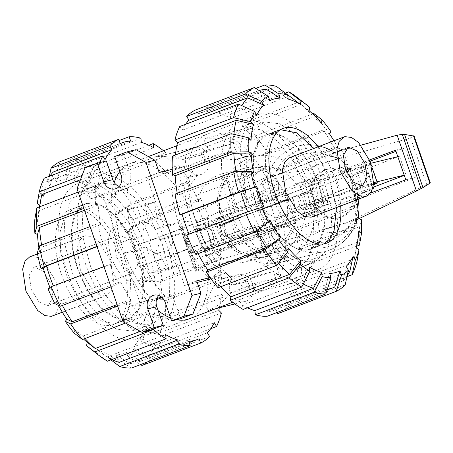 <?xml version="1.0" encoding="UTF-8"?>
<svg xmlns="http://www.w3.org/2000/svg" width="453" height="453" viewBox="0 0 453 453"><rect width="100%" height="100%" fill="white"/><g stroke="black" fill="none" stroke-linecap="round" stroke-linejoin="round"><path stroke-width="0.34" stroke-dasharray="2.27 1.7" d="M215.911 226.998L222.497 225.39C216.653 206.455 217.819 191.087 226.013 179.286L239.427 218.029L215.911 226.998A43.55 37.678 -103.7 0 0 222.672 239.926L255.928 227.236L271.998 253.023L268.051 254.252C252.315 257.327 237.191 252.553 222.672 239.926M236.953 172.446L247.378 169.637C261.896 166.857 272.672 172.695 279.694 187.151L246.438 199.841L236.953 172.446A43.55 37.678 -103.7 0 0 226.013 179.286M286.455 200.079L293.04 198.471C298.408 217.519 292.848 233.963 276.358 247.797L262.938 209.054L286.455 200.079A43.55 37.678 -103.7 0 0 279.694 187.151M373.034 187.304L218.873 246.138L190.079 253.17A7.916 0.43 -19.1 0 1 189.009 253.312A7.916 0.43 -19.1 0 1 192.089 251.874L235.498 234.965L223.935 237.168A5.94 0.323 -19.1 0 1 223.561 237.185A5.94 0.323 -19.1 0 1 226.279 235.945L237.763 231.562L258.595 226.472L327.326 200.243L306.494 205.334A43.55 37.678 -103.7 0 0 304.201 195.741A43.55 37.678 -103.7 0 0 300.096 186.846L320.922 181.755L252.191 207.984A43.55 37.678 76.3 0 1 251.8 203.901L229.042 209.462A43.55 37.678 76.3 0 1 256.664 167.367A43.55 37.678 76.3 0 1 295.968 183.924L318.731 178.363A43.55 37.678 76.3 0 1 320.922 181.755M252.191 207.984L231.358 213.074A43.55 37.678 -103.7 0 0 233.657 222.661A43.55 37.678 -103.7 0 0 237.763 231.562M352.077 171.268A10.889 0.589 160.9 0 0 363.742 167.519A10.889 0.589 160.9 0 0 371.188 164.337A10.889 0.589 160.9 0 0 369.716 164.535A10.889 0.589 160.9 0 0 358.051 168.284A10.889 0.589 160.9 0 0 350.611 171.461A10.889 0.589 160.9 0 0 352.077 171.268M373.521 184.739A10.889 0.589 -19.1 0 1 358.482 189.756A10.889 0.589 -19.1 0 1 357.015 189.954A10.889 0.589 -19.1 0 1 362.711 187.417A10.889 0.589 -19.1 0 1 373.651 183.708M197.106 230.407A10.889 0.589 160.9 0 0 208.765 226.659A10.889 0.589 160.9 0 0 216.211 223.482A10.889 0.589 160.9 0 0 214.739 223.68A10.889 0.589 160.9 0 0 203.074 227.423A10.889 0.589 160.9 0 0 195.634 230.605A10.889 0.589 160.9 0 0 197.106 230.407M221.143 242.168A10.889 0.589 -19.1 0 1 222.61 241.97A10.889 0.589 -19.1 0 1 215.169 245.152A10.889 0.589 -19.1 0 1 203.505 248.901A10.889 0.589 -19.1 0 1 202.038 249.099A10.889 0.589 -19.1 0 1 209.479 245.917A10.889 0.589 -19.1 0 1 221.143 242.168M404.212 175.175L405.911 174.756L404.28 175.379M306.494 205.334L317.983 200.951A5.94 0.323 -19.1 0 1 325.684 198.408L341.755 194.484L367.536 184.909A7.916 0.43 -19.1 0 1 373.736 182.769M231.358 213.074L219.875 217.457A5.94 0.323 160.9 0 0 217.157 218.691A5.94 0.323 160.9 0 0 217.531 218.68L229.093 216.472L185.685 233.386A7.916 0.43 160.9 0 0 182.604 234.824A7.916 0.43 160.9 0 0 183.675 234.677L212.468 227.644L399.506 156.268L405.911 174.756M399.506 156.268L397.808 156.681M370.854 163.267L370.594 163.329A7.916 0.43 160.9 0 0 361.132 166.415L335.35 175.991L319.28 179.92A5.94 0.323 160.9 0 0 311.579 182.463L317.983 200.951M300.096 186.846L311.579 182.463M228.873 244.807L319.558 210.464L230.798 244.337L223.686 223.788L312.44 189.915L221.755 224.258L228.873 244.807L230.798 244.337M221.755 224.258L223.686 223.788M312.44 189.915A24.887 21.529 76.3 0 1 328.215 169.099A24.887 21.529 76.3 0 1 349.444 176.959L347.519 177.429A24.887 21.529 -103.7 0 0 326.285 169.569A24.887 21.529 -103.7 0 0 310.515 190.39M260.792 229.864L327.717 204.326L304.96 209.886A43.55 37.678 76.3 0 1 277.338 251.981A43.55 37.678 76.3 0 1 238.029 235.43L260.792 229.864A43.55 37.678 76.3 0 1 258.595 226.472M327.326 200.243A43.55 37.678 76.3 0 1 327.717 204.326M218.873 246.138L212.468 227.644M317.627 210.934A24.887 21.529 -103.7 0 0 338.102 217.921A24.887 21.529 -103.7 0 0 353.923 195.923L355.848 195.453A24.887 21.529 76.3 0 1 340.027 217.451A24.887 21.529 76.3 0 1 319.558 210.464M355.848 195.453L349.444 176.959M296.828 197.038L312.508 191.053L318.912 209.546L303.227 215.532L296.828 197.038L310.192 192.378L312.508 191.053M341.755 194.484L335.35 175.991M361.132 166.415L367.536 184.909M229.093 216.472L235.498 234.965M255.928 227.236L265.413 254.631A43.55 37.678 -103.7 0 0 276.358 247.797M265.413 254.631L271.998 253.023M262.938 209.054L293.04 198.471M246.438 199.841L243.538 170.838M239.427 218.029L222.497 225.39M318.731 178.363L251.8 203.901M395.956 151.342L404.959 147.905L415.208 177.491L359.405 198.788A42.203 36.512 -103.7 0 0 359.354 196.755L294.733 221.415A42.203 36.512 -103.7 0 0 295.939 223.006L215.447 253.72L205.203 224.133L285.696 193.42A42.203 36.512 -103.7 0 0 285.747 195.453L350.362 170.792A42.203 36.512 -103.7 0 0 349.155 169.201L370.118 161.2M353.923 195.923L369.489 189.983L373.668 188.958L355.735 195.492M349.331 177.004L367.264 170.47L363.085 171.489L347.519 177.429M362.423 193.301L356.018 174.813M318.912 209.546L316.596 210.871L303.227 215.532M238.029 235.43L228.839 238.935L273.669 227.984L294.733 221.415M359.354 196.755L356.03 197.214L360.022 195.288L358.98 195.424L314.15 206.375A54.439 47.095 76.3 0 1 279.92 262.559A54.439 47.095 76.3 0 1 228.839 238.935M314.15 206.375L304.96 209.886M285.747 195.453L264.677 202.021L219.847 212.972L229.042 209.462M295.968 183.924L305.163 180.413L349.993 169.462L351.03 169.32L347.038 171.251L350.362 170.792M370.492 193.035L358.221 197.633L360.203 197.27L356.12 199.229L359.405 198.788M405.809 179.784L415.208 177.491M295.939 223.006L273.255 229.988L205.917 256.053L215.447 253.72M205.917 256.053L195.673 226.466L263.012 200.402L285.696 193.42M195.673 226.466L205.203 224.133M273.255 229.988C277.366 236.2 282.293 241.307 288.034 245.305L296.222 241.613L303.935 238.991L321.183 230.656L344.014 223.363L220.9 259.297L211.517 262.842L195.113 271.307L288.034 245.305M320.141 163.624L320.35 164.139L320.141 163.624L301.653 171.087L282.089 173.239L274.263 176.155L266.845 177.848L265.231 177.61C263.068 184.875 262.327 192.468 263.012 200.402M265.231 177.61L179.382 220.458L177.933 221.676L180.747 221.959L196.902 220.628L206.528 217.797L320.209 163.624M369.489 189.983L363.085 171.489M311.081 191.959L317.485 210.452L311.098 191.964M349.155 169.201L345.877 169.643L349.954 167.672L347.978 168.046L369.625 159.926M395.565 150.198L404.959 147.905M361.03 145.153L332.564 153.001L335.599 153.103L334.121 154.196L329.365 156.098L338.193 158.057L335.911 159.365L320.322 164.139M320.35 164.139L410.52 137.814C412.955 137.089 414.155 136.512 414.116 136.093M356.811 219.592A54.439 47.095 76.3 0 1 324.75 251.602C341.041 247.021 352.06 236.143 357.808 218.975L355.237 220.464L357.915 208.907M358.357 202.174L358.221 197.633M355.237 220.464L359.025 218.646M347.978 168.046C343.736 161.919 338.601 156.908 332.564 153.001M344.037 223.352L344.121 223.901L344.037 223.352M180.747 221.959L197.349 269.903M344.121 223.901L357.723 217.627L351.205 221.851L356.075 219.654A50.481 43.669 76.3 0 1 296.222 241.613M430.35 182.967L344.178 223.867M355.73 219.813C358.363 218.618 358.442 218.697 355.967 220.05M356.03 197.214A45.221 39.122 76.3 0 1 356.12 199.229M287.423 225.447A45.221 39.122 76.3 0 1 286.256 223.839M351.205 221.851A45.221 39.122 76.3 0 1 342.683 233.204A45.221 39.122 76.3 0 1 303.935 238.991M219.847 212.972A54.439 47.095 76.3 0 1 254.076 156.795A54.439 47.095 76.3 0 1 305.163 180.413M301.653 171.087A38.545 33.346 76.3 0 1 335.362 157.146A38.545 33.346 76.3 0 1 338.193 158.057M345.877 169.643A45.221 39.122 76.3 0 1 347.038 171.251M282.089 173.239A45.221 39.122 76.3 0 1 323.306 153.89A45.221 39.122 76.3 0 1 329.365 156.098M277.27 197.876A45.221 39.122 76.3 0 1 277.174 195.86M357.598 217.831L357.723 217.627A38.545 33.346 76.3 0 1 357.598 217.831A38.545 33.346 76.3 0 1 351.879 224.756A38.545 33.346 76.3 0 1 321.183 230.656M132.531 272.899L133.148 272.706L137.599 264.948L135.521 251.041L128.08 238.822L119.462 235.164L118.89 235.345L114.399 243.068L116.461 256.981L123.901 269.229L132.531 272.899L47.69 305.696L48.318 305.498L52.859 297.587L50.742 283.408L43.148 270.945L34.366 267.219L33.777 267.4L29.202 275.277L31.297 289.467L38.89 301.958L47.69 305.696M101.421 183.052L117.14 184.954L134.179 197.157L150 217.842L162.242 243.929L169.077 271.523L169.484 296.505L163.408 315.152L151.749 324.682L150.577 325.011L135.181 323.249L118.471 311.556L102.837 291.607L90.526 266.262L83.307 239.167L82.214 214.207L87.406 194.96L98.131 184.184L101.421 183.052L83.216 191.285L98.68 193.154L115.453 205.164L131.019 225.52L143.063 251.189L149.79 278.34L150.192 302.921L144.213 321.273L132.74 330.65L131.585 330.973L116.438 329.24L99.994 317.734L84.609 298.102L72.497 273.165L65.396 246.506L64.32 221.942L69.428 203.001L79.983 192.4L83.216 191.285M52.322 316.047L57.033 311.772L59.405 303.787L56.127 281.755L44.337 262.372L37.231 257.344L30.679 256.574L29.734 256.868M87.412 203.414L100.062 204.898L113.788 214.614L126.58 231.138L136.563 252.049L142.276 274.286L142.893 294.597L138.312 310.016L129.207 318.278L127.384 318.844L114.734 317.355L101.013 307.644L88.222 291.12L78.239 270.209L72.525 247.972L71.908 227.661L76.489 212.242L85.589 203.98L87.412 203.414L75.549 207.938L88.199 209.428L101.925 219.144L114.711 235.662L124.7 256.574L130.413 278.81L131.025 299.127L126.449 314.541L117.344 322.802L115.521 323.374L102.871 321.885L89.15 312.168L76.359 295.65L66.376 274.739L60.657 252.502L60.045 232.185L64.626 216.772L73.726 208.51L75.549 207.938M85.187 235.77L84.241 236.064L79.53 240.345L77.157 248.323L80.436 270.356L92.231 289.739L99.337 294.773L105.883 295.543L106.829 295.248L111.54 290.968L113.913 282.989L110.634 260.951L98.845 241.574L91.738 236.54L85.187 235.77L30.679 256.574M263.754 180.101L272.378 183.771L279.824 196.019L281.885 209.932L277.395 217.655L276.817 217.836L268.204 214.178L260.764 201.959L258.68 188.052L263.136 180.294L347.366 147.78M294.863 269.948L298.148 268.816L308.878 258.04L314.065 238.793L312.972 213.833L305.752 186.738L293.448 161.393L277.814 141.444L261.104 129.751L245.707 127.989L244.535 128.318L232.876 137.848L226.8 156.495L227.208 181.477L234.042 209.071L246.279 235.158L262.1 255.843L279.144 268.046L294.863 269.948L316.302 260.6L326.856 249.999L331.964 231.058L330.888 206.494L323.782 179.835L311.675 154.898L296.29 135.271L279.846 123.76L264.699 122.027L263.544 122.35L252.072 131.727L246.092 150.079L246.494 174.66L253.216 201.811L265.26 227.48L280.832 247.836L297.598 259.846L313.068 261.715M308.867 249.586L310.69 249.02L319.795 240.758L324.376 225.339L323.759 205.028L318.046 182.791L308.063 161.88L295.271 145.356L281.545 135.645L268.895 134.156L267.072 134.722L257.972 142.984L253.391 158.403L254.003 178.714L259.722 200.956L269.705 221.862L282.496 238.386L296.217 248.097L308.867 249.586L323.98 243.861M289.456 157.752L290.396 157.457L296.947 158.227L304.054 163.261L315.843 182.638L319.122 204.677L316.755 212.655L312.038 216.936M280.418 129.717L278.935 130.198L269.835 138.459L265.254 153.873L265.871 174.19L271.585 196.426L281.568 217.338L294.359 233.856L308.08 243.572L320.73 245.062M336.415 207.633L329.24 176.472L313.827 148.448M114.252 182.519A83.08 41.421 69.1 0 0 119.19 251.075A83.08 41.421 69.1 0 0 158.188 310.69M170.571 317.944A83.08 41.421 69.1 0 0 176.591 319.716M137.021 338.753A83.08 41.421 69.1 0 0 151.03 261.409A83.08 41.421 69.1 0 0 147.876 251.239A83.08 41.421 69.1 0 0 77.78 183.505A83.08 41.421 69.1 0 0 66.925 271.019A83.08 41.421 69.1 0 0 137.021 338.753L189.286 318.804A83.08 41.421 69.1 0 0 200.141 231.296A83.08 41.421 69.1 0 0 130.039 163.561A83.08 41.421 69.1 0 0 119.858 171.489M97.061 246.647L105.13 243.567A105.311 52.508 69.1 0 0 108.358 253.72A105.311 52.508 69.1 0 0 112.118 263.742L53.437 286.132L50.272 288.227A92.152 45.946 69.1 0 1 49.972 287.496M152.293 251.041A105.311 52.508 69.1 0 0 148.533 241.019L132.463 246.268A92.152 45.946 69.1 0 1 136.262 256.279A92.152 45.946 69.1 0 1 139.45 266.438L155.521 261.188A105.311 52.508 69.1 0 0 152.293 251.041M155.521 261.188L214.195 238.799A105.311 52.508 69.1 0 0 210.968 228.646A105.311 52.508 69.1 0 0 207.214 218.623L148.533 241.019M61.472 274.552A61.365 30.594 69.1 0 0 113.25 324.58A61.365 30.594 69.1 0 0 121.262 259.943A61.365 30.594 69.1 0 0 69.49 209.915A61.365 30.594 69.1 0 0 61.472 274.552M137.299 253.822A61.365 30.594 -110.9 0 1 129.281 318.465A61.365 30.594 -110.9 0 1 77.503 268.436A61.365 30.594 -110.9 0 1 85.521 203.793A61.365 30.594 -110.9 0 1 137.299 253.822M129.824 205.39L115.9 215.3A92.152 45.946 69.1 0 1 126.342 232.961L140.26 223.057A105.311 52.508 69.1 0 0 129.824 205.39L188.499 183.001L189.988 180.843L131.308 203.238L117.389 213.142L115.9 215.3M160.011 280.079L142.774 280.424A92.152 45.946 69.1 0 1 145.243 300.033L162.474 299.688A105.311 52.508 69.1 0 0 160.011 280.079L218.686 257.689L221.319 258.833L162.638 281.228L145.407 281.573L142.774 280.424M106.721 178.624L95.6 192.242A92.152 45.946 69.1 0 1 107.905 204.711L119.026 191.087A105.311 52.508 69.1 0 0 106.721 178.624L165.396 156.228L165.917 152.791L107.242 175.186L96.121 188.799L95.6 192.242M162.497 316.624L145.254 312.576A92.152 45.946 69.1 0 1 142.831 328.64L160.073 332.689A105.311 52.508 69.1 0 0 162.497 316.624L221.172 294.235L223.81 296.902L165.13 319.297L147.893 315.248L145.254 312.576M82.746 164.79L74.654 180.605A92.152 45.946 69.1 0 1 86.953 185.973L95.039 170.158A105.311 52.508 69.1 0 0 82.746 164.79L141.421 142.395M155.622 345.101L139.535 337.83A92.152 45.946 69.1 0 1 132.587 347.898L148.669 355.169A105.311 52.508 69.1 0 0 155.622 345.101L214.297 322.706M61.546 165.991L56.257 182.157A92.152 45.946 69.1 0 1 66.67 179.614L71.965 163.448A105.311 52.508 69.1 0 0 63.437 165.186A105.311 52.508 69.1 0 0 61.546 165.991L120.226 143.601M140.424 361.16L126.483 352.338A92.152 45.946 69.1 0 1 116.064 354.88L130.011 363.702A105.311 52.508 69.1 0 0 138.533 361.97A105.311 52.508 69.1 0 0 140.424 361.16L199.105 338.765M49.921 176.058A105.311 52.508 69.1 0 0 46.353 182.055L43.199 196.664A92.152 45.946 69.1 0 1 50.147 186.591L53.301 171.981M119.23 362.366L108.08 353.889A92.152 45.946 69.1 0 1 95.787 348.521L106.931 356.998A105.311 52.508 69.1 0 0 111.761 359.552M39.802 206.727A105.311 52.508 69.1 0 0 39.479 210.526L37.48 221.919A92.152 45.946 69.1 0 1 38.692 211.358L39.502 206.84M38.692 211.358A92.152 45.946 69.1 0 1 39.904 205.855L41.903 194.462M83.562 339.07A92.152 45.946 69.1 0 1 74.83 329.784L82.95 336.064A105.311 52.508 69.1 0 0 85.073 338.493M41.602 245.056A105.311 52.508 69.1 0 0 41.965 247.072L39.96 254.071A92.152 45.946 69.1 0 1 38.85 247.598M58.431 305.39A92.152 45.946 69.1 0 1 56.398 301.528L61.71 304.099A105.311 52.508 69.1 0 0 62.406 305.418M140.26 223.057L198.941 200.662A105.311 52.508 69.1 0 0 188.499 183.001M162.474 299.688L221.155 277.298A105.311 52.508 69.1 0 0 218.686 257.689M119.026 191.087L177.701 168.697A105.311 52.508 69.1 0 0 165.396 156.228M219.331 307.768A105.311 52.508 69.1 0 0 221.172 294.235M160.073 332.689L218.748 310.299M95.039 170.158L153.72 147.763M148.669 355.169L207.349 332.779M71.965 163.448L130.64 141.053M130.011 363.702L188.686 341.313M105.028 159.66L46.353 182.055M106.931 356.998L165.611 334.603M80.453 179.75L100.577 172.066A105.311 52.508 69.1 0 0 98.154 188.131L39.479 210.526M82.95 336.064L141.625 313.674A105.311 52.508 69.1 0 0 153.929 326.137L140.305 331.336M84.473 210.3L98.176 205.067A105.311 52.508 69.1 0 0 100.64 224.682L41.965 247.072M61.71 304.099L120.39 281.704A105.311 52.508 69.1 0 0 130.826 299.371L117.123 304.597M126.342 232.961L127.831 230.804L141.749 220.9L200.43 198.505L198.941 200.662M207.214 218.623L209.445 218.08A109.864 54.779 69.1 0 0 200.43 198.505M209.445 218.08L150.764 240.475A109.864 54.779 69.1 0 0 141.749 220.9M150.764 240.475L134.7 245.719A96.704 48.216 69.1 0 0 127.831 230.804M134.7 245.719L132.463 246.268M117.389 213.142A96.704 48.216 69.1 0 0 108.426 201.268L119.547 187.65L178.222 165.26L177.701 168.697M131.308 203.238A109.864 54.779 69.1 0 0 119.547 187.65M189.988 180.843A109.864 54.779 69.1 0 0 178.222 165.26M107.905 204.711L108.426 201.268M107.242 175.186A109.864 54.779 69.1 0 0 94.513 165.957L148.89 145.209M165.917 152.791A109.864 54.779 69.1 0 0 163.527 150.781M96.121 188.799A96.704 48.216 69.1 0 0 86.421 181.772L94.513 165.957M86.953 185.973L86.421 181.772M66.67 179.614L65.175 175.288L70.47 159.128L119.167 140.543M140.894 138.199L82.219 160.589A109.864 54.779 69.1 0 0 70.47 159.128M82.219 160.589L74.128 176.404A96.704 48.216 69.1 0 0 65.175 175.288M74.128 176.404L74.654 180.605M60.051 161.676L54.756 177.836L56.257 182.157M54.756 177.836A96.704 48.216 69.1 0 0 47.91 182.808L49.32 176.291M50.147 186.591L47.91 182.808M44.117 178.272L40.963 192.876L43.199 196.664M82.112 175.441L97.944 169.399L100.577 172.066M99.983 162.536A109.864 54.779 69.1 0 0 97.944 169.399M40.963 192.876A96.704 48.216 69.1 0 0 37.265 203.182M83.811 208.397L95.543 203.918L98.176 205.067M98.154 188.131L95.521 185.464A109.864 54.779 69.1 0 0 95.543 203.918M95.521 185.464L78.165 192.089M34.841 219.246L37.48 221.919M37.327 252.921L39.96 254.071M100.64 224.682L98.012 223.533L90.096 226.551M96.965 246.381L105.13 243.567M98.012 223.533A109.864 54.779 69.1 0 0 102.899 244.116M130.826 299.371L129.343 301.522L117.61 306.002M125.492 323.068L141.109 317.111L141.625 313.674M129.343 301.522A109.864 54.779 69.1 0 0 141.109 317.111M74.83 329.784L74.315 333.227M153.929 326.137L153.488 329.082M89.218 347.813A96.704 48.216 69.1 0 0 96.313 352.723L107.463 361.194M95.787 348.521L96.313 352.723M116.064 354.88L117.565 359.206L131.506 368.023M110.94 359.863L108.612 358.091A96.704 48.216 69.1 0 0 117.565 359.206M108.612 358.091L108.08 353.889M140.509 364.586L127.978 356.658L126.483 352.338M127.978 356.658A96.704 48.216 69.1 0 0 134.824 351.687L150.906 358.952L209.58 336.556M141.919 365.475A109.864 54.779 69.1 0 0 150.906 358.952M132.587 347.898L134.824 351.687M142.831 328.64L145.47 331.313L162.706 335.356L221.381 312.966M210.73 328.702L157.854 348.878A109.864 54.779 69.1 0 0 162.706 335.356M157.854 348.878L141.772 341.613A96.704 48.216 69.1 0 0 145.47 331.313M141.772 341.613L139.535 337.83M147.893 315.248A96.704 48.216 69.1 0 0 147.876 301.188L165.107 300.837L223.788 278.448L221.155 277.298M165.13 319.297A109.864 54.779 69.1 0 0 165.107 300.837M223.81 296.902A109.864 54.779 69.1 0 0 223.788 278.448M145.243 300.033L147.876 301.188M162.638 281.228A109.864 54.779 69.1 0 0 157.752 260.645L216.426 238.255L214.195 238.799M221.319 258.833A109.864 54.779 69.1 0 0 216.426 238.255M145.407 281.573A96.704 48.216 69.1 0 0 141.681 265.894L157.752 260.645M139.45 266.438L141.681 265.894M48.041 288.776L50.272 288.227M112.118 263.742L103.952 266.551M56.398 301.528L54.909 303.691M110.991 286.879L118.901 283.861L120.39 281.704M109.886 264.286A109.864 54.779 69.1 0 0 118.901 283.861M196.143 221.704A83.08 41.421 -110.9 0 1 206.998 134.196A83.08 41.421 -110.9 0 1 277.094 201.925A83.08 41.421 -110.9 0 1 266.239 289.439A83.08 41.421 -110.9 0 1 196.143 221.704M248.408 201.761A83.08 41.421 -110.9 0 1 259.263 114.247A83.08 41.421 -110.9 0 1 325.531 171.976A83.08 41.421 -110.9 0 1 329.359 181.981A83.08 41.421 -110.9 0 1 318.504 269.495A83.08 41.421 -110.9 0 1 248.408 201.761M263.816 206.732L247.746 211.981L189.071 234.377A105.311 52.508 -110.9 0 1 188.963 234.11M346.602 176.885A105.311 52.508 -110.9 0 1 349.829 187.038L352.995 184.943A92.152 45.946 -110.9 0 0 349.807 174.784A92.152 45.946 -110.9 0 0 346.013 164.773L342.842 166.868A105.311 52.508 -110.9 0 1 346.602 176.885M342.842 166.868L284.167 189.258A105.311 52.508 -110.9 0 1 287.927 199.28A105.311 52.508 -110.9 0 1 291.154 209.433L349.829 187.038M318.108 146.817A61.365 30.594 -110.9 0 1 334.812 178.448A61.365 30.594 -110.9 0 1 340.69 206.002M318.782 184.564A61.365 30.594 69.1 0 0 267.004 134.535A61.365 30.594 69.1 0 0 258.986 199.178A61.365 30.594 69.1 0 0 310.764 249.207A61.365 30.594 69.1 0 0 318.782 184.564M356.517 199.96A92.152 45.946 -110.9 0 0 356.318 198.929L354.32 205.928A105.311 52.508 -110.9 0 1 356.783 225.537L358.787 218.544M329.444 133.805L324.133 131.24A105.311 52.508 -110.9 0 1 334.569 148.901L339.886 151.472A92.152 45.946 -110.9 0 0 333.929 140.781M358.804 231.081L356.805 242.474A105.311 52.508 -110.9 0 1 355.497 253.301A105.311 52.508 -110.9 0 1 354.382 258.538L356.375 247.145M309.144 110.753L301.03 104.473A105.311 52.508 -110.9 0 1 313.334 116.936L321.449 123.216M347.168 275.769A105.311 52.508 -110.9 0 1 342.978 281.019L346.132 266.409M288.204 99.111L277.055 90.634A105.311 52.508 -110.9 0 1 287.695 95.062M327.326 289.263A105.311 52.508 -110.9 0 1 324.32 289.552L329.614 273.386M269.801 100.662L255.854 91.84A105.311 52.508 -110.9 0 1 257.746 91.03A105.311 52.508 -110.9 0 1 259.139 90.543M303.317 284.014A105.311 52.508 -110.9 0 1 301.239 282.842L309.331 267.027M256.749 115.17L240.662 107.899A105.311 52.508 -110.9 0 1 241.845 105.662M278.436 263.272A105.311 52.508 -110.9 0 1 277.259 261.913L288.38 248.289M251.024 140.424L233.788 136.376A105.311 52.508 -110.9 0 1 233.941 134.36M256.438 230.747A105.311 52.508 -110.9 0 1 256.019 229.943L269.943 220.039M253.51 172.576L236.273 172.921A105.311 52.508 -110.9 0 1 236.058 171.721M354.32 205.928L295.639 228.318A105.311 52.508 -110.9 0 1 298.108 247.933L356.783 225.537M324.133 131.24L265.452 153.629A105.311 52.508 -110.9 0 1 275.894 171.296L334.569 148.901M356.805 242.474L298.131 264.869A105.311 52.508 -110.9 0 1 295.701 280.934L354.382 258.538M301.03 104.473L242.349 126.863A105.311 52.508 -110.9 0 1 254.654 139.326L313.334 116.936M349.931 270.945L291.251 293.34A105.311 52.508 -110.9 0 1 284.303 303.408L342.978 281.019M277.055 90.634L218.374 113.029A105.311 52.508 -110.9 0 1 230.673 118.397L289.348 96.002M334.733 287.009L276.058 309.399A105.311 52.508 -110.9 0 1 274.167 310.209A105.311 52.508 -110.9 0 1 265.645 311.947L324.32 289.552M255.854 91.84L197.18 114.235A105.311 52.508 -110.9 0 1 199.071 113.426A105.311 52.508 -110.9 0 1 207.593 111.687L266.273 89.298M247.395 307.791A105.311 52.508 -110.9 0 1 242.565 305.237L301.239 282.842M240.662 107.899L181.987 130.294A105.311 52.508 -110.9 0 1 185.549 124.298M220.707 286.732A105.311 52.508 -110.9 0 1 218.578 284.303L277.259 261.913M233.788 136.376L175.107 158.765A105.311 52.508 -110.9 0 1 175.43 154.971M198.035 253.663A105.311 52.508 -110.9 0 1 197.344 252.338L256.019 229.943M236.273 172.921L177.599 195.311A105.311 52.508 -110.9 0 1 177.236 193.301M357.428 205.402L356.947 207.078L298.272 229.467L295.639 228.318M356.318 198.929L357.672 199.518M291.154 209.433L293.38 208.884A109.864 54.779 -110.9 0 1 298.272 229.467M293.38 208.884L352.06 186.494A109.864 54.779 -110.9 0 1 356.947 207.078M352.06 186.494L355.231 184.399A96.704 48.216 -110.9 0 1 358.765 199.105M355.231 184.399L352.995 184.943M298.108 247.933L300.741 249.082L359.416 226.687L361.426 219.694M359.416 226.687A109.864 54.779 -110.9 0 1 359.439 245.141M356.783 246.16L300.764 267.536L298.131 264.869M300.741 249.082A109.864 54.779 -110.9 0 1 300.764 267.536M295.701 280.934L298.334 283.601L357.015 261.205M346.964 276.709L293.487 297.117L291.251 293.34M298.334 283.601A109.864 54.779 -110.9 0 1 293.487 297.117M277.117 312.457L276.058 309.399M284.303 303.408L286.534 307.191A109.864 54.779 -110.9 0 1 277.553 313.719M286.534 307.191L345.214 284.801M265.645 311.947L267.14 316.262M242.565 305.237L243.091 309.433M218.578 284.303L218.063 287.74M197.344 252.338L195.855 254.495M186.84 234.92L189.071 234.377M172.474 156.098L175.107 158.765M179.75 126.512L181.987 130.294M195.685 109.915L197.18 114.235M207.593 111.687L206.098 107.372L255.769 88.414M276.528 86.438L217.848 108.833L218.374 113.029M206.098 107.372A109.864 54.779 -110.9 0 1 217.848 108.833M309.665 107.304L301.551 101.03L242.87 123.426L242.349 126.863M230.673 118.397L230.147 114.201A109.864 54.779 -110.9 0 1 242.87 123.426M230.147 114.201L285.339 93.137M297.74 97.888A109.864 54.779 -110.9 0 1 301.551 101.03M254.654 139.326L255.175 135.889L312.717 113.93M330.933 131.647L325.616 129.082L266.942 151.478L265.452 153.629M313.855 113.499A109.864 54.779 -110.9 0 1 325.616 129.082M255.175 135.889A109.864 54.779 -110.9 0 1 266.942 151.478M275.894 171.296L277.383 169.139L336.058 146.749L341.375 149.309L339.886 151.472M336.058 146.749A109.864 54.779 -110.9 0 1 345.073 166.319L284.167 189.258M277.383 169.139A109.864 54.779 -110.9 0 1 286.398 188.714M341.375 149.309A96.704 48.216 -110.9 0 1 348.244 164.224L345.073 166.319M346.013 164.773L348.244 164.224M174.966 194.167L177.599 195.311M208.595 297.666C209.677 293.346 212.106 288.657 215.877 283.601L227.887 280.662C228.471 278.872 230.011 277.417 232.514 276.296L221.545 278.974L223.748 278.159L229.965 279.699L231.726 285.339L247.7 281.438L250.033 288.159L229.218 293.244C225.266 300.18 218.612 305.809 209.263 310.146L208.204 310.486L206.506 306.987L208.595 297.666M230.186 292.389A13.856 11.988 76.3 0 1 238.119 274.648A13.856 11.988 76.3 0 1 252.632 283.827A13.856 11.988 76.3 0 1 244.699 301.568A13.856 11.988 76.3 0 1 230.186 292.389M255.628 283.17L276.438 278.085L274.444 274.977L274.11 271.358L258.131 275.265C260.418 268.289 264.92 263.159 271.636 259.858L282.763 257.14L288.827 257.406L276.817 260.345C279.852 262.802 280.628 266.273 279.133 270.747C276.024 279.399 268.765 286.409 257.361 291.789L256.302 292.134L254.501 289.739L255.628 283.17L229.218 293.244M278.284 274.037A13.856 11.988 76.3 0 1 286.217 256.29A13.856 11.988 76.3 0 1 300.73 265.469A13.856 11.988 76.3 0 1 292.797 283.216A13.856 11.988 76.3 0 1 278.284 274.037M235.152 143.737C239.252 146.789 240.956 150.47 240.26 154.779L252.27 151.84L247.644 156.211L234.444 159.711L224.841 159.003L216.477 154.971L232.457 151.07L230.464 147.961L230.124 144.343L209.314 149.433L203.533 143.074L205.741 138.199L221.874 138.171L235.152 143.737M256.749 138.459A13.856 11.988 76.3 0 1 248.816 156.2A13.856 11.988 76.3 0 1 234.303 147.021A13.856 11.988 76.3 0 1 242.236 129.281A13.856 11.988 76.3 0 1 256.749 138.459M182.91 159.507L203.72 154.422L206.047 161.149L190.073 165.051C193.986 169.988 193.171 174.201 187.616 177.672L197.553 175.328L191.33 175.096L179.32 178.035C173.205 176.325 168.301 173.867 164.609 170.656L156.217 162.491L157.644 156.551L171.087 156.104L182.91 159.507L209.314 149.433M208.652 156.812A13.856 11.988 76.3 0 1 200.719 174.558A13.856 11.988 76.3 0 1 186.206 165.379A13.856 11.988 76.3 0 1 194.139 147.633A13.856 11.988 76.3 0 1 208.652 156.812M240.26 154.779L248.799 160.996L244.41 164.728L236.67 158.89M186.579 178.006L189.688 185.611L182.876 186.155L179.32 178.035M216.477 154.971L190.073 165.051M310.764 189.077A83.08 41.421 69.1 0 0 240.662 121.347A83.08 41.421 69.1 0 0 229.807 208.856A83.08 41.421 69.1 0 0 299.909 276.59A83.08 41.421 69.1 0 0 310.764 189.077M261.823 183.527A83.08 41.421 -110.9 0 1 270.679 204.371A83.08 41.421 -110.9 0 1 276.517 225.956L275.537 229.507L272.049 237.808L267.185 245.396L261.041 252.145L254.082 257.536L246.874 261.188L242.893 262.434L226.047 261.234L212.389 250.43A83.08 41.421 69.1 0 0 206.551 228.844A83.08 41.421 69.1 0 0 197.695 208.001L199.026 196.285L203.284 186.262L210.871 178.505L221.279 173.98L242.298 174.162L261.823 183.527L277.61 179.671C274.156 174.66 269.88 171.058 264.784 168.873A45.532 39.388 -103.7 0 0 245.486 168.063A45.532 39.388 -103.7 0 0 241.421 169.331L235.634 170.741A45.532 39.388 -103.7 0 0 226.528 175.9C221.234 181.506 218.21 189.445 217.451 199.705A45.532 39.388 -103.7 0 0 216.885 203.312L224.229 224.529L218.442 225.939L222.327 237.146L228.176 246.574C234.371 250.911 240.917 253.957 247.802 255.707L268.584 247.78L254.388 224.909L222.327 237.146M85.521 263.923A83.08 41.421 -110.9 0 1 96.376 176.41A83.08 41.421 -110.9 0 1 166.472 244.144A83.08 41.421 -110.9 0 1 155.617 331.653A83.08 41.421 -110.9 0 1 85.521 263.923M211.019 278.895L222.106 274.665A83.08 41.421 -110.9 0 1 192.134 223.238A83.08 41.421 -110.9 0 1 184.592 166.33L172.491 170.945A83.08 41.421 69.1 0 0 178.306 222.604L169.66 225.905L164.218 220.498L157.474 218.493A83.08 41.421 -110.9 0 1 154.626 202.078L145.651 205.503A83.08 41.421 69.1 0 0 148.493 221.919L143.816 228.284L142.231 236.37L133.578 239.671A83.08 41.421 -110.9 0 1 127.757 188.018L115.657 192.638A83.08 41.421 69.1 0 0 123.199 249.546A83.08 41.421 69.1 0 0 153.171 300.973L156.495 299.705M255.82 202.502A29.694 14.802 -110.9 0 1 259.699 171.228A29.694 14.802 -110.9 0 1 284.75 195.436A29.694 14.802 -110.9 0 1 280.871 226.71A29.694 14.802 -110.9 0 1 255.82 202.502M140.464 250.498A29.694 14.802 69.1 0 0 115.407 226.29A29.694 14.802 69.1 0 0 111.529 257.564A29.694 14.802 69.1 0 0 136.585 281.772A29.694 14.802 69.1 0 0 140.464 250.498M162.123 297.553L165.277 296.353A83.08 41.421 -110.9 0 1 137.202 250.135L145.855 246.828L152.049 252.055L159.558 253.873A83.08 41.421 69.1 0 0 167.638 269.008L176.619 265.583A83.08 41.421 -110.9 0 1 168.539 250.447L172.451 244.269L173.278 236.364L181.93 233.063A83.08 41.421 69.1 0 0 210.005 279.28M215.877 283.601L213.912 275.775L219.512 271.743L221.545 278.974M271.636 259.858L274.241 250.86L279.829 250.617L276.817 260.345M231.726 285.339L258.131 275.265M197.553 175.328L189.688 185.611M182.876 186.155L191.33 175.096M203.72 154.422L201.104 153.25L230.124 144.343M279.829 250.617L288.827 257.406M282.604 257.179L274.241 250.86M276.438 278.085L247.417 286.987L250.033 288.159M227.887 280.662L213.912 275.775M197.695 208.001L216.885 203.312M212.389 250.43L228.176 246.574M168.539 250.447L153.482 254.122A17.814 15.413 -103.7 0 0 158.986 239.858L173.278 236.364M158.986 239.858L167.633 236.557L181.93 233.063M197.214 282.406L184.581 285.492L196.687 280.877M167.633 236.557L184.581 285.492M222.106 274.665L210.079 277.604M184.592 166.33L172.242 169.348M172.491 170.945L147.066 177.157L164.014 226.098L155.362 229.399A17.814 15.413 -103.7 0 0 142.418 222.174L157.474 218.493M159.173 172.542L147.066 177.157M178.306 222.604L164.014 226.098M169.66 225.905L155.362 229.399M154.626 202.078L136.953 206.392L127.973 209.818L133.437 225.6A17.814 15.413 -103.7 0 0 127.939 239.864L142.231 236.37M142.418 222.174L136.953 206.392M145.651 205.503L127.973 209.818M148.493 221.919L133.437 225.6M252.27 151.84L248.799 160.996M244.41 164.728L247.644 156.211M206.047 161.149L203.437 159.971L201.104 153.25M203.437 159.971L232.457 151.07M219.512 271.743L232.514 276.296M274.11 271.358L245.09 280.26L247.417 286.987M245.09 280.26L247.7 281.438M282.57 201.466L260.13 210.033L288.357 200.056L282.57 201.466L278.691 190.26L277.61 179.671M264.784 168.873L244.003 176.8L246.63 202.497L278.691 190.26M276.517 225.956L295.707 221.268L288.357 200.056M244.003 176.8L241.421 169.331M247.802 255.707A45.532 39.388 -103.7 0 0 267.1 256.517A45.532 39.388 -103.7 0 0 271.171 255.249L265.384 256.664A45.532 39.388 -103.7 0 0 274.49 251.506C284.614 244.722 291.5 235.843 295.141 224.875A45.532 39.388 -103.7 0 0 295.707 221.268M295.141 224.875L286.755 200.668M217.451 199.705L225.832 223.912L240.888 217.378L226.528 175.9M246.63 202.497L235.634 170.741M218.442 225.939L240.888 217.378M225.832 223.912L224.229 224.529M254.388 224.909L265.384 256.664M260.13 210.033L274.49 251.506M268.584 247.78L271.171 255.249M145.855 246.828L131.557 250.322A17.814 15.413 -103.7 0 0 144.501 257.553L159.558 253.873M167.638 269.008L149.966 273.329L158.946 269.903L153.482 254.122M144.501 257.553L149.966 273.329M176.619 265.583L158.946 269.903M158.765 295.464A10.691 9.247 76.3 0 1 162.916 292.983A10.691 9.247 76.3 0 1 174.111 300.062L180.577 318.742M153.171 300.973L127.746 307.185L132.016 319.512L150.917 330.061M127.746 307.185L139.852 302.564L122.905 253.623L131.557 250.322M127.939 239.864L119.286 243.165L102.338 194.229L90.232 198.85L85.962 186.517L93.998 165.69L106.342 160.979M136.002 149.66L123.658 154.371L130.124 173.052A10.691 9.247 76.3 0 1 124.003 186.738A10.691 9.247 76.3 0 1 119.184 186.449M119.286 243.165L133.578 239.671M137.202 250.135L122.905 253.623M127.757 188.018L102.338 194.229M165.277 296.353L161.744 297.213M156.931 298.391L139.852 302.564M115.657 192.638L90.232 198.85M114.688 156.562L123.658 154.371M85.028 167.882L93.998 165.69M76.993 188.714L85.962 186.517M123.046 321.704L132.016 319.512M370.594 163.329L372.332 168.357M183.675 234.677L190.079 253.17M185.685 233.386L192.089 251.874M217.531 218.68L223.935 237.168M319.28 179.92L325.684 198.408M219.875 217.457L226.279 235.945M299.076 196.489L305.481 214.982M179.382 220.458L196.891 271.03M373.668 188.958L367.264 170.47M373.029 189.337L366.624 170.843M364.478 192.599L358.074 174.105M301.641 195.639L308.046 214.133M310.192 192.378L316.596 210.871M196.902 220.628L211.517 262.842M178.567 221.902L195.549 270.934M410.52 137.814L426.698 184.541M206.528 217.797L220.9 259.297M358.997 195.877A50.481 43.669 76.3 0 1 359.155 197.87M281.432 227.531A50.481 43.669 76.3 0 1 280.333 225.894M358.98 195.424A54.439 47.095 76.3 0 1 359.172 197.4M274.733 229.626A54.439 47.095 76.3 0 1 273.669 227.984M279.92 262.559L324.75 251.602A54.439 47.095 76.3 0 1 289.28 244.484M266.845 177.848A54.439 47.095 76.3 0 1 298.906 145.838A54.439 47.095 76.3 0 1 334.376 152.955M264.677 202.021A54.439 47.095 76.3 0 1 264.484 200.039M348.929 167.814A54.439 47.095 76.3 0 1 349.993 169.462M271.341 199.932A50.481 43.669 76.3 0 1 271.188 197.938M274.263 176.155A50.481 43.669 76.3 0 1 334.121 154.196M348.906 168.284A50.481 43.669 76.3 0 1 350.01 169.915M119.462 235.164L34.366 267.219M150.577 325.011L131.585 330.973M105.883 295.543L62.321 312.168M127.384 318.844L115.521 323.374M276.817 217.836L361.919 185.781M245.707 127.989L264.699 122.027M290.396 157.457L344.909 136.659M268.895 134.156L280.758 129.626M121.155 175.243L130.124 173.052M165.141 302.253L174.111 300.062M247.378 169.637L256.664 167.367M371.188 164.337L377.587 182.831M216.211 223.482L222.61 241.97M328.215 169.099L326.285 169.569M340.027 217.451L338.102 217.921M195.634 230.605L202.038 249.099M350.611 171.461L357.015 189.954M182.604 234.824L189.009 253.312M217.157 218.691L223.561 237.185M268.051 254.252L277.338 251.981M373.935 188.924L367.53 170.43M177.933 221.676L195.113 271.307M360.203 197.27L360.022 195.288M254.076 156.795L298.906 145.838C311.823 142.944 324.054 145.362 335.599 153.103M349.954 167.672L351.03 169.314M335.362 157.146L323.306 153.89M351.879 224.756L342.683 233.204M118.89 235.345L33.777 267.4M48.318 305.498L133.148 272.706M79.983 192.4L98.131 184.184M132.74 330.65L151.749 324.682M84.241 236.064L37.514 253.895M106.829 295.248L62.35 312.219M85.589 203.98L73.726 208.51M129.207 318.278L117.344 322.802M263.136 180.294L347.966 147.502M362.502 185.6L277.395 217.655M263.544 122.35L244.535 128.318M316.302 260.6L298.148 268.816M267.072 134.722L278.935 130.198M310.69 249.02L322.553 244.49M113.25 324.58L129.281 318.465M69.49 209.915L85.521 203.793M63.437 165.186L120.198 143.522M138.533 361.97L189.15 342.649M77.78 183.505L130.039 163.561M259.263 114.247L206.998 134.196M283.034 128.42L267.004 134.535M326.794 243.085L310.764 249.207M356.568 247.338L355.497 253.301M327.077 290.016L274.167 310.209M257.746 91.03L199.071 113.426M318.504 269.495L266.239 289.439M223.748 278.159L238.119 274.648M282.763 257.14L286.217 256.29M234.444 159.711L248.816 156.2M197.265 175.402L200.719 174.558M240.662 121.347L176.851 145.696M148.374 156.568L96.376 176.41M259.699 171.228L115.407 226.29M280.871 226.71L136.585 281.772M299.909 276.59L232.751 302.219M189.286 318.804L155.617 331.653M221.274 173.98L245.486 168.063M157.644 156.551L194.139 147.633M205.741 138.199L242.236 129.281M256.302 292.134L292.797 283.216M208.204 310.486L216.211 308.533M234.948 303.952L244.699 301.568M242.893 262.434L267.1 256.517M115.039 188.929L124.003 186.738M153.946 295.175L162.916 292.983"/><path stroke-width="0.68" d="M373.651 183.708A10.889 0.589 -19.1 0 1 376.12 183.029A10.889 0.589 -19.1 0 1 377.587 182.831A10.889 0.589 -19.1 0 1 373.521 184.739M404.28 175.379L373.034 187.304M373.736 182.769A7.916 0.43 -19.1 0 1 376.992 181.823L404.212 175.175M397.808 156.681L370.854 163.267M370.118 161.2L395.956 151.342M369.625 159.926L395.565 150.198L405.809 179.784L370.492 193.035M359.025 218.646L416.466 191.03L422.955 187.593L430.35 182.967L414.116 136.093L404.546 134.422L402.275 134.365L397.128 135.198L361.03 145.153M357.915 208.907L358.357 202.174M404.546 134.422L422.955 187.593M37.514 253.895L29.734 256.868L25.023 261.143L22.65 269.127L25.929 291.16L37.718 310.543L44.824 315.571L51.376 316.341L62.35 312.219M361.919 185.781L353.13 182.055L345.543 169.592L343.419 155.413L347.966 147.502L348.595 147.304L357.389 151.047L364.982 163.533L367.083 177.723L362.502 185.6L361.919 185.781M344.909 136.659L351.454 137.429L358.561 142.457L370.356 161.84L373.634 183.873L371.262 191.857L366.551 196.132L365.605 196.426L359.053 195.656L351.947 190.628L340.158 171.245L336.879 149.213L339.252 141.228L343.963 136.953L344.909 136.659M366.551 196.132L311.098 217.23L304.546 216.46L297.44 211.426L285.645 192.049L282.366 170.011L284.739 162.032L289.456 157.752L343.963 136.953M313.827 148.448L296.851 132.825L280.418 129.717M323.98 243.861L329.897 238.867L334.088 230.82L336.415 207.633M158.188 310.69A83.08 41.421 69.1 0 0 170.571 317.944M176.591 319.716A83.08 41.421 69.1 0 0 189.286 318.804L232.751 302.219M49.972 287.496A92.152 45.946 69.1 0 1 46.472 278.216A92.152 45.946 69.1 0 1 43.284 268.057L46.455 265.962L97.061 246.647M46.455 265.962A105.311 52.508 69.1 0 0 49.683 276.115A105.311 52.508 69.1 0 0 53.329 285.871M49.32 176.291L51.07 168.199L109.745 145.809L111.982 149.592L53.301 171.981A105.311 52.508 69.1 0 0 49.921 176.058M111.761 359.552A105.311 52.508 69.1 0 0 119.23 362.366L177.904 339.971L178.437 344.167A109.864 54.779 69.1 0 0 190.181 345.628L188.686 341.313A105.311 52.508 69.1 0 0 197.214 339.574A105.311 52.508 69.1 0 0 199.105 338.765L200.6 343.085L141.919 365.475L140.509 364.586M80.453 179.75L41.903 194.462A105.311 52.508 69.1 0 0 40.787 199.699A105.311 52.508 69.1 0 0 39.802 206.727M85.073 338.493A105.311 52.508 69.1 0 0 95.255 348.527L87.135 342.247A92.152 45.946 69.1 0 1 83.562 339.07M38.85 247.598A92.152 45.946 69.1 0 1 37.491 234.456L39.496 227.463A105.311 52.508 69.1 0 0 41.602 245.056M58.431 305.39A92.152 45.946 69.1 0 0 66.834 319.195L72.152 321.76A105.311 52.508 69.1 0 1 62.406 305.418M200.6 343.085A109.864 54.779 69.1 0 0 209.58 336.556L207.349 332.779A105.311 52.508 69.1 0 0 214.297 322.706L216.534 326.488A109.864 54.779 69.1 0 0 221.381 312.966L218.748 310.299A105.311 52.508 69.1 0 0 219.331 307.768M148.89 145.209L153.193 143.567L153.72 147.763A105.311 52.508 69.1 0 0 141.421 142.395L140.894 138.199A109.864 54.779 69.1 0 0 129.145 136.738L130.64 141.053A105.311 52.508 69.1 0 0 122.117 142.791A105.311 52.508 69.1 0 0 120.226 143.601L118.731 139.281L60.051 161.676A109.864 54.779 69.1 0 0 51.07 168.199M111.982 149.592A105.311 52.508 69.1 0 0 105.028 159.66L102.797 155.883L44.117 178.272A109.864 54.779 69.1 0 0 39.269 191.795L82.112 175.441M153.488 329.082L153.414 329.574L94.734 351.97A109.864 54.779 69.1 0 0 98.544 355.112A109.864 54.779 69.1 0 0 107.463 361.194L166.138 338.799L165.611 334.603A105.311 52.508 69.1 0 0 177.904 339.971M140.305 331.336L95.255 348.527M39.496 227.463L84.473 210.3M117.123 304.597L72.152 321.76M163.527 150.781A109.864 54.779 69.1 0 0 153.193 143.567M119.167 140.543L129.145 136.738M118.731 139.281A109.864 54.779 69.1 0 0 109.745 145.809M102.797 155.883A109.864 54.779 69.1 0 0 99.983 162.536M39.717 205.662L37.265 203.182L39.269 191.795M37.491 234.456L34.858 233.306L36.863 226.313L83.811 208.397M78.165 192.089L36.846 207.859A109.864 54.779 69.1 0 0 36.863 226.313M36.846 207.859L34.841 219.246A96.704 48.216 69.1 0 0 34.858 233.306M90.096 226.551L39.332 245.922L37.327 252.921A96.704 48.216 69.1 0 0 41.053 268.601L44.224 266.506L96.965 246.381M39.332 245.922A109.864 54.779 69.1 0 0 44.224 266.506M43.284 268.057L41.053 268.601M117.61 306.002L70.662 323.918L65.345 321.353L66.834 319.195M70.662 323.918A109.864 54.779 69.1 0 0 82.429 339.501L125.492 323.068M65.345 321.353A96.704 48.216 69.1 0 0 74.315 333.227L82.429 339.501M94.734 351.97L86.619 345.696L87.135 342.247M86.619 345.696A96.704 48.216 69.1 0 0 89.218 347.813L98.544 355.112M153.414 329.574A109.864 54.779 69.1 0 0 166.138 338.799M178.437 344.167L119.756 366.562A109.864 54.779 69.1 0 0 131.506 368.023L190.181 345.628M119.756 366.562L110.94 359.863M216.534 326.488L210.73 328.702M103.952 266.551L51.212 286.681L48.041 288.776A96.704 48.216 69.1 0 0 54.909 303.691L60.226 306.251L110.991 286.879M51.212 286.681A109.864 54.779 69.1 0 0 60.226 306.251M119.858 171.489A83.08 41.421 69.1 0 0 114.252 182.519M188.963 234.11A105.311 52.508 -110.9 0 1 185.311 224.354A105.311 52.508 -110.9 0 1 182.083 214.201L240.764 191.812L256.834 186.562A92.152 45.946 -110.9 0 0 260.022 196.721A92.152 45.946 -110.9 0 0 263.816 206.732L245.52 212.525L186.84 234.92A109.864 54.779 -110.9 0 0 195.855 254.495L254.535 232.1L268.453 222.196L269.943 220.039A92.152 45.946 -110.9 0 0 280.384 237.7L266.46 247.61A105.311 52.508 -110.9 0 1 256.438 230.747M247.683 211.823A105.311 52.508 -110.9 0 1 243.991 201.959A105.311 52.508 -110.9 0 1 240.764 191.812M340.69 206.002A61.365 30.594 -110.9 0 1 326.794 243.085A61.365 30.594 -110.9 0 1 275.016 193.057A61.365 30.594 -110.9 0 1 283.034 128.42A61.365 30.594 -110.9 0 1 318.108 146.817M356.517 199.96A92.152 45.946 -110.9 0 1 358.787 218.544L361.426 219.694A96.704 48.216 -110.9 0 1 361.443 233.754L359.439 245.141L356.783 246.16M312.717 113.93L313.855 113.499L321.97 119.773A96.704 48.216 -110.9 0 1 330.933 131.647L329.444 133.805A92.152 45.946 -110.9 0 1 333.929 140.781M361.443 233.754L358.804 231.081A92.152 45.946 -110.9 0 1 357.593 241.642A92.152 45.946 -110.9 0 1 356.375 247.145L359.014 249.818A96.704 48.216 -110.9 0 1 355.322 260.124L352.162 274.728L346.964 276.709M285.339 93.137L288.821 91.806L299.971 100.277A96.704 48.216 -110.9 0 1 307.066 105.187A96.704 48.216 -110.9 0 1 309.665 107.304L309.144 110.753A92.152 45.946 -110.9 0 1 321.449 123.216L321.97 119.773M327.326 289.263A105.311 52.508 -110.9 0 0 332.842 287.814A105.311 52.508 -110.9 0 0 334.733 287.009L340.027 270.843L341.522 275.164L336.228 291.324A109.864 54.779 -110.9 0 0 345.214 284.801L348.368 270.192L346.132 266.409A92.152 45.946 -110.9 0 0 353.08 256.336L349.931 270.945A105.311 52.508 -110.9 0 1 347.168 275.769M287.695 95.062A105.311 52.508 -110.9 0 1 289.348 96.002L300.498 104.479A92.152 45.946 -110.9 0 0 288.204 99.111L287.672 94.909L276.528 86.438A109.864 54.779 -110.9 0 0 264.779 84.977L278.72 93.794L280.214 98.12L266.273 89.298A105.311 52.508 -110.9 0 0 259.139 90.543M340.027 270.843A92.152 45.946 -110.9 0 1 329.614 273.386L331.109 277.712A96.704 48.216 -110.9 0 1 322.157 276.596L314.065 292.411L255.39 314.801L254.858 310.605A105.311 52.508 -110.9 0 1 247.395 307.791M185.549 124.298A105.311 52.508 -110.9 0 1 188.935 120.221L186.698 116.444L245.379 94.048L261.46 101.313A96.704 48.216 -110.9 0 1 268.306 96.342L269.801 100.662A92.152 45.946 -110.9 0 1 280.214 98.12M301.772 287.043A109.864 54.779 -110.9 0 1 289.042 277.814L230.367 300.209A109.864 54.779 -110.9 0 0 243.091 309.433L301.772 287.043L309.863 271.228L309.331 267.027A92.152 45.946 -110.9 0 0 321.63 272.395L313.538 288.21A105.311 52.508 -110.9 0 1 303.317 284.014M241.845 105.662A105.311 52.508 -110.9 0 1 247.61 97.831L263.697 105.102A92.152 45.946 -110.9 0 0 256.749 115.17L254.512 111.387L238.425 104.122L179.75 126.512A109.864 54.779 -110.9 0 0 174.898 140.034L233.578 117.644L250.815 121.687L253.454 124.36L236.211 120.311A105.311 52.508 -110.9 0 0 233.941 134.36M280.384 237.7L278.895 239.858L264.971 249.762L206.296 272.157A109.864 54.779 -110.9 0 0 218.063 287.74L276.738 265.35L287.859 251.732L288.38 248.289A92.152 45.946 -110.9 0 0 300.684 260.758L289.563 274.376A105.311 52.508 -110.9 0 1 278.436 263.272M177.236 193.301A105.311 52.508 -110.9 0 1 175.13 175.702L172.497 174.552L231.172 152.163L248.403 151.812A96.704 48.216 -110.9 0 1 248.391 137.752L251.024 140.424A92.152 45.946 -110.9 0 1 253.454 124.36M182.083 214.201L179.852 214.745L238.533 192.355L254.597 187.106A96.704 48.216 -110.9 0 1 250.871 171.427L253.51 172.576A92.152 45.946 -110.9 0 1 251.041 152.967L233.805 153.312A105.311 52.508 -110.9 0 0 236.058 171.721M313.538 288.21L254.858 310.605M188.935 120.221L247.61 97.831M289.563 274.376L230.883 296.772A105.311 52.508 -110.9 0 1 220.707 286.732M175.43 154.971A105.311 52.508 -110.9 0 1 177.536 142.701L236.211 120.311M266.46 247.61L207.78 269.999A105.311 52.508 -110.9 0 1 198.035 253.663M175.13 175.702L233.805 153.312M357.672 199.518L358.957 200.079L357.428 205.402M358.765 199.105A96.704 48.216 -110.9 0 1 358.957 200.079M352.162 274.728A109.864 54.779 -110.9 0 0 357.015 261.205L359.014 249.818M353.08 256.336L355.322 260.124M336.228 291.324L277.553 313.719L277.117 312.457M348.368 270.192A96.704 48.216 -110.9 0 1 341.522 275.164M255.39 314.801A109.864 54.779 -110.9 0 0 267.14 316.262L325.815 293.872L331.109 277.712M325.815 293.872A109.864 54.779 -110.9 0 1 314.065 292.411M321.63 272.395L322.157 276.596M309.863 271.228A96.704 48.216 -110.9 0 1 300.163 264.201L289.042 277.814M230.367 300.209L230.883 296.772M300.684 260.758L300.163 264.201M206.296 272.157L207.78 269.999M276.738 265.35A109.864 54.779 -110.9 0 1 264.971 249.762M287.859 251.732A96.704 48.216 -110.9 0 1 278.895 239.858M254.535 232.1A109.864 54.779 -110.9 0 1 245.52 212.525M268.453 222.196A96.704 48.216 -110.9 0 1 261.585 207.281M248.403 151.812L251.041 152.967M231.172 152.163A109.864 54.779 -110.9 0 1 231.155 133.703L172.474 156.098A109.864 54.779 -110.9 0 0 172.497 174.552M248.391 137.752L231.155 133.703M177.536 142.701L174.898 140.034M233.578 117.644A109.864 54.779 -110.9 0 1 238.425 104.122M250.815 121.687A96.704 48.216 -110.9 0 1 254.512 111.387M268.306 96.342L254.359 87.525L195.685 109.915A109.864 54.779 -110.9 0 0 186.698 116.444M245.379 94.048A109.864 54.779 -110.9 0 1 254.359 87.525M261.46 101.313L263.697 105.102M255.769 88.414L264.779 84.977M278.72 93.794A96.704 48.216 -110.9 0 1 287.672 94.909M288.821 91.806A109.864 54.779 -110.9 0 1 297.74 97.888L307.066 105.187M299.971 100.277L300.498 104.479M254.597 187.106L256.834 186.562M250.871 171.427L233.64 171.772L174.966 194.167A109.864 54.779 -110.9 0 0 179.852 214.745M238.533 192.355A109.864 54.779 -110.9 0 1 233.64 171.772M197.214 282.406L211.019 278.895M156.495 299.705L162.123 297.553M210.079 277.604L196.687 280.877L200.956 293.204L191.987 295.396L145.934 162.401L154.903 160.209L136.002 149.66L127.033 151.851L114.688 156.562L121.155 175.243A10.691 9.247 76.3 0 1 115.039 188.929A10.691 9.247 76.3 0 1 103.845 181.851L97.372 163.171L106.342 160.979L112.808 179.66A10.691 9.247 76.3 0 0 119.184 186.449M172.242 169.348L159.173 172.542L154.903 160.209M97.372 163.171L85.028 167.882L76.993 188.714L123.046 321.704L141.948 332.253L154.292 327.542L147.825 308.861A10.691 9.247 76.3 0 1 153.946 295.175A10.691 9.247 76.3 0 1 165.141 302.253L171.608 320.934L180.577 318.742L192.921 314.031L200.956 293.204M141.948 332.253L150.917 330.061L163.261 325.35L156.795 306.67A10.691 9.247 76.3 0 1 158.765 295.464M161.744 297.213L156.931 298.391M145.934 162.401L127.033 151.851M154.292 327.542L163.261 325.35M171.608 320.934L183.952 316.222L192.921 314.031M183.952 316.222L191.987 295.396M372.332 168.357L376.992 181.823M397.128 135.198L416.466 191.03M402.275 134.365L421.08 188.663M413.521 135.832L429.948 183.267M62.321 312.168L51.376 316.341M348.595 147.304L347.366 147.78M365.605 196.426L311.098 217.23M103.845 181.851L112.808 179.66M147.825 308.861L156.795 306.67M39.502 206.84L40.787 199.699M120.198 143.522L122.117 142.791M189.15 342.649L197.214 339.574M357.593 241.642L356.568 247.338M332.842 287.814L327.077 290.016M176.851 145.696L148.374 156.568M216.211 308.533L234.948 303.952"/></g></svg>
